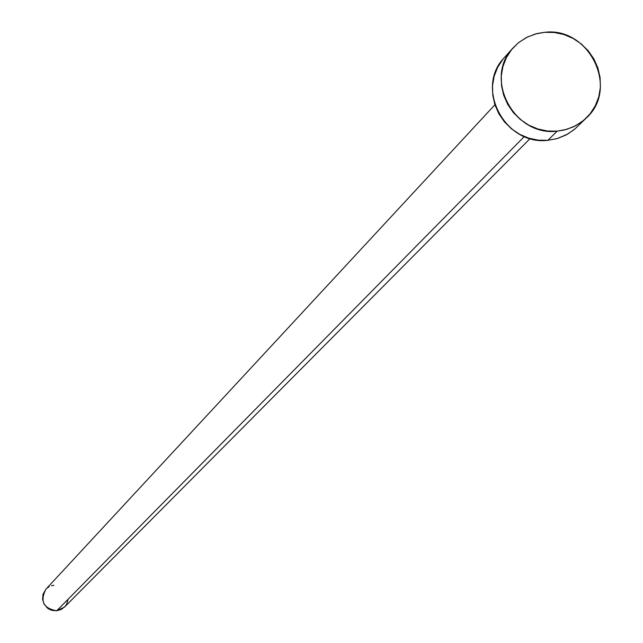 <?xml version="1.0" encoding="UTF-8"?>
<svg xmlns="http://www.w3.org/2000/svg" width="643" height="643" viewBox="0 0 643 643"><rect width="100%" height="100%" fill="white"/><g stroke="black" fill="none" stroke-linecap="round" stroke-linejoin="round"><path stroke-width="0.96" d="M494.909 104.769L45.87 589.261C39.826 601.229 43.451 608.407 56.729 610.786L524.31 136.533L56.729 610.786L64.469 607.113L530.105 138.558M557.176 131.148C514.062 136.846 483.126 78.157 513.138 47.807L518.7 42.542L527.324 37.061L536.985 33.549L544.653 32.311C589.221 26.548 619.498 88.71 586.279 117.999L580.967 122.443L572.945 127.065L564.128 130.047L557.176 131.148L547.908 140.295L557.176 131.148L547.426 131.003L537.805 128.962L528.683 125.104L520.42 119.566L513.323 112.565L507.681 104.375L503.702 95.317L501.54 85.736L501.283 76.003L502.93 66.494L506.427 57.573L511.627 49.583L518.33 42.84L526.279 37.591L535.169 34.039L544.653 32.311L554.37 32.48L563.951 34.537L573.026 38.395L581.256 43.917L588.313 50.885L593.939 59.027L597.918 68.045L600.096 77.586L600.385 87.295L598.778 96.788L595.33 105.709L590.17 113.715L583.498 120.49L575.565 125.779L566.676 129.38L557.176 131.148M513.034 47.928L504.289 57.701C474.526 87.794 505.173 145.953 547.908 140.295L557.039 138.623L567.632 134.138L575.075 128.809L586.119 118.151M573.998 129.725L566.137 134.974L557.32 138.542L547.908 140.295L538.239 140.158L528.707 138.132L519.673 134.307L511.474 128.825L504.45 121.889L498.855 113.779L494.917 104.793L492.779 95.301L492.522 85.648L494.162 76.228L497.626 67.378L502.786 59.461M68.102 599.276L66.703 604.058L65.337 606.148L61.503 609.331L56.729 610.786L51.745 610.303L49.407 609.339L47.301 607.948L44.078 604.082L42.575 599.292L43.009 594.309L45.91 589.221M47.076 588.12L49.149 586.729M51.464 585.765L53.924 585.275"/></g></svg>

